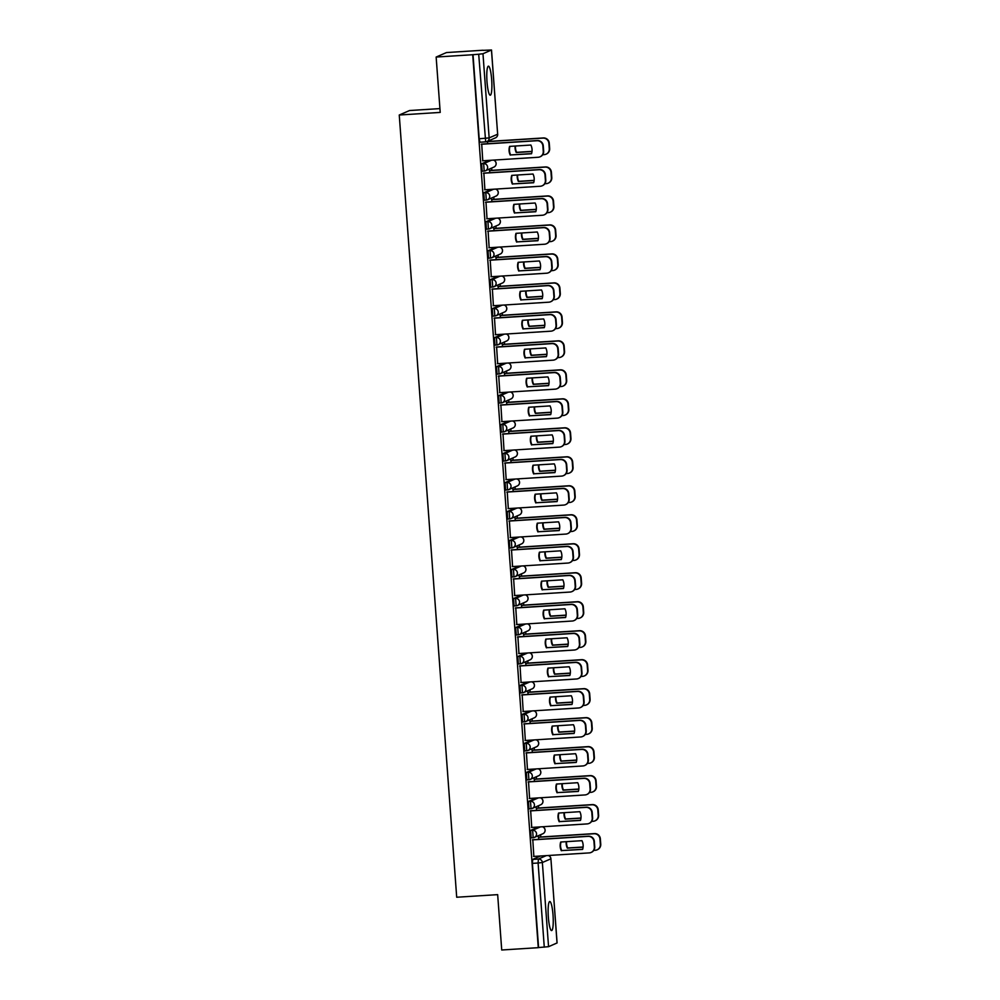 <?xml version="1.0" encoding="UTF-8"?>
<svg xmlns="http://www.w3.org/2000/svg" width="1000" height="1000" viewBox="0 0 1000 1000"><rect width="100%" height="100%" fill="white"/><g stroke="black" fill="none" stroke-linecap="round" stroke-linejoin="round"><path stroke-width="1.5" d="M553.025 915.025A14.562 2.4 86.4 0 0 549.763 901.513A14.562 2.4 86.4 0 0 548.337 917.062A14.562 2.4 86.4 0 0 551.6 930.575A14.562 2.4 86.4 0 0 553.025 915.025M491.675 79.662A14.562 2.4 86.4 0 0 488.413 66.162A14.562 2.4 86.4 0 0 487 81.7A14.562 2.4 86.4 0 0 490.262 95.213A14.562 2.4 86.4 0 0 491.675 79.662M538.425 827.013L530.6 830.413L531.112 837.862L533.088 837.725M536.3 798.025L528.475 801.438L528.975 808.875L530.962 808.737M534.175 769.038L526.337 772.45L526.85 779.887L528.837 779.762M532.038 740.05L524.212 743.462L524.725 750.9L526.7 750.775M529.913 711.075L522.087 714.475L522.6 721.925L524.575 721.787M527.788 682.087L519.963 685.5L520.462 692.938L522.45 692.8M525.662 653.1L517.825 656.513L518.337 663.95L520.325 663.812M523.525 624.113L515.7 627.525L516.213 634.963L518.188 634.837M521.4 595.138L513.575 598.538L514.075 605.975L516.062 605.85M519.275 566.15L511.438 569.55L511.95 577L513.938 576.862M517.15 537.163L509.312 540.575L509.825 548.013L511.812 547.875M515.013 508.175L507.188 511.587L507.7 519.025L509.675 518.888L509.2 511.463L517.038 508.05M512.888 479.188L505.062 482.6L505.6 490.037L507.55 489.913L507.075 482.475L514.913 479.062M510.763 450.213L502.925 453.612L503.438 461.062L505.425 460.925L504.95 453.488L512.775 450.075M508.625 421.225L500.8 424.625L501.312 432.075L503.288 431.938L502.825 424.5L510.65 421.1M506.5 392.238L498.675 395.65L499.175 403.088L501.163 402.95L500.688 395.513L508.525 392.113M504.375 363.25L496.538 366.662L497.05 374.1L499.038 373.975L498.562 366.538L506.388 363.125M502.25 334.263L494.412 337.675L494.963 345.112L496.912 344.988L496.438 337.55L504.263 334.137M500.112 305.287L492.287 308.688L492.8 316.137L494.775 316M497.987 276.3L490.163 279.713L490.662 287.15L492.65 287.013M495.863 247.312L488.025 250.725L488.537 258.163L490.525 258.025M493.725 218.325L485.9 221.737L486.413 229.175L488.387 229.05M491.6 189.35L483.775 192.75L484.275 200.188L486.262 200.062M489.475 160.362L481.637 163.762L482.15 171.213L484.137 171.075M540.775 836.988L540.612 834.712M538.65 808.012L538.475 805.738M536.512 779.025L536.35 776.75M534.388 750.037L534.225 747.763M532.263 721.05L532.087 718.775M530.138 692.062L529.963 689.8M528 663.088L527.837 660.812M525.875 634.1L525.712 631.825M523.75 605.112L523.575 602.837M521.613 576.125L521.45 573.85M519.487 547.15L519.325 544.875M517.362 518.162L517.2 515.887M515.237 489.175L515.062 486.9M513.1 460.188L512.938 457.912M510.975 431.2L510.812 428.925M508.85 402.225L508.675 399.95M506.712 373.237L506.55 370.962M504.588 344.25L504.425 341.975M502.463 315.262L502.3 312.987M500.337 286.275L500.163 284.012M498.2 257.3L498.038 255.025M496.075 228.312L495.913 226.038M493.95 199.325L493.775 197.05M491.825 170.338L491.65 168.062M489.688 141.363L489.625 140.4M483.013 50.35L491.512 50L482.975 53.738L489.15 137.9L497.65 134.213L491.463 50.038M439.938 108.6L409.55 110.538L399.25 115.013L440.213 112.413L436.15 57.05L472.713 54.725L538.275 947.675L501.725 950L497.663 894.638L456.7 897.237L399.25 115.013M436.15 57.05L446.45 52.562L483 50.237M557.038 943L550.913 858.787L557.087 942.95L548.55 946.688L538.575 947.55L532.4 863.375L532.725 859.4L540.562 856M473.013 54.588L479.188 138.763L480.025 142.225L485.688 141.862L478.7 54.225L472.713 54.725M478.7 54.225L482.975 53.738M481.712 144.1L482.762 160.787M489.85 170.463L489.55 172.712M483.85 173.075L484.9 189.775M491.975 199.45L491.675 201.7M485.975 202.062L487.025 218.75M494.1 228.438L493.8 230.688M488.1 231.05L489.15 247.738M496.238 257.425L495.938 259.675M490.225 260.038L491.275 276.725M498.363 286.4L498.062 288.65M492.362 289.012L493.413 305.712M500.487 315.387L500.188 317.638M494.487 318L495.538 334.7M502.612 344.375L502.312 346.625M496.613 346.987L497.663 363.675M504.75 373.363L504.45 375.613M498.75 375.975L499.8 392.663M506.875 402.35L506.575 404.6M500.875 404.963L501.925 421.65M509 431.325L508.7 433.575M503 433.938L504.05 450.637M511.125 460.312L510.838 462.562M505.125 462.925L506.175 479.613M513.263 489.3L512.962 491.55M507.262 491.912L508.312 508.6M515.388 518.288L515.087 520.538M509.387 520.9L510.438 537.587M517.513 547.275L517.212 549.525M511.512 549.888L512.562 566.575M519.65 576.25L519.35 578.5M513.638 578.862L514.7 595.562M521.775 605.237L521.475 607.487M515.775 607.85L516.825 624.538M523.9 634.225L523.6 636.475M517.9 636.838L518.95 653.525M526.025 663.213L525.737 665.462M520.025 665.825L521.075 682.513M528.162 692.188L527.863 694.438M522.163 694.8L523.212 711.5M530.288 721.175L529.987 723.425M524.288 723.787L525.337 740.487M532.413 750.163L532.112 752.412M526.413 752.775L527.463 769.463M534.55 779.15L534.25 781.4M528.538 781.762L529.6 798.45M536.675 808.138L536.375 810.387M530.675 810.75L531.725 827.438M538.8 837.113L538.5 839.362M532.8 839.725L533.85 856.425M487.713 141.488L487.413 143.737M510.25 155.125A11.662 11.487 66.5 0 1 509.613 146.387L530.887 145.037A11.662 11.487 66.5 0 1 531.525 153.763L510.637 154.95A11.662 11.487 66.5 0 1 509.95 146.363M510.637 154.95L531.575 153.625M481.425 144.113L537.337 140.562A5.6 5.513 66.5 0 1 543.263 145.787L543.663 151.175A5.6 5.513 66.5 0 1 540.388 156.662L539.987 156.825A5.6 5.513 -113.5 0 0 543.263 151.337L542.875 145.95A5.6 5.513 -113.5 0 0 536.95 140.725L537.337 140.562M482.475 160.8L538.162 157.262A5.6 5.513 -113.5 0 0 539.987 156.825M481.262 144.262L536.95 140.725M515.125 146.037A11.662 11.487 -113.5 0 0 516.25 152.513L532.013 151.512M542.7 154.75L544.163 154.65A5.6 5.513 -113.5 0 0 549.275 148.725L548.875 143.338A5.6 5.513 -113.5 0 0 542.95 138.112L487.262 141.65M515.5 146.012A11.662 11.487 -113.5 0 0 516.638 152.338L532.025 151.363M487.425 141.5L543.35 137.95A5.6 5.513 66.5 0 1 549.263 143.175L549.663 148.562A5.6 5.513 66.5 0 1 546.388 154.05L545.988 154.213M512.375 184.1A11.662 11.487 66.5 0 1 511.737 175.375L533.013 174.025A11.662 11.487 66.5 0 1 533.65 182.75L512.775 183.938A11.662 11.487 66.5 0 1 512.087 175.35M512.775 183.938L533.7 182.6M483.55 173.1L539.475 169.55A5.6 5.513 66.5 0 1 545.388 174.775L545.788 180.162A5.6 5.513 66.5 0 1 542.513 185.637L542.125 185.812A5.6 5.513 -113.5 0 0 545.4 180.325L545 174.938A5.6 5.513 -113.5 0 0 539.075 169.713L539.475 169.55M484.613 189.788L540.3 186.25A5.6 5.513 -113.5 0 0 542.125 185.812M483.387 173.25L539.075 169.713M514.513 213.088A11.662 11.487 66.5 0 1 513.862 204.363L535.138 203A11.662 11.487 66.5 0 1 535.788 211.737L514.9 212.925A11.662 11.487 66.5 0 1 514.212 204.338M514.9 212.925L535.825 211.588M485.688 202.087L541.6 198.525A5.6 5.513 66.5 0 1 547.525 203.75L547.913 209.137A5.6 5.513 66.5 0 1 544.637 214.625L544.25 214.8A5.6 5.513 -113.5 0 0 547.525 209.312L547.125 203.925A5.6 5.513 -113.5 0 0 541.213 198.7L541.6 198.525M486.737 218.775L542.425 215.238A5.6 5.513 -113.5 0 0 544.25 214.8M485.525 202.237L541.213 198.7M517.263 175.025A11.662 11.487 -113.5 0 0 518.387 181.488L534.138 180.487M544.825 183.738L546.3 183.637A5.6 5.513 -113.5 0 0 551.4 177.712L551 172.325A5.6 5.513 -113.5 0 0 545.087 167.1L489.4 170.637M517.638 175A11.662 11.487 -113.5 0 0 518.775 181.325L534.15 180.35M489.562 170.487L545.475 166.938A5.6 5.513 66.5 0 1 551.388 172.162L551.788 177.55A5.6 5.513 66.5 0 1 548.513 183.025L548.125 183.2M519.388 204A11.662 11.487 -113.5 0 0 520.513 210.475L536.263 209.475M546.95 212.712L548.425 212.625A5.6 5.513 -113.5 0 0 553.525 206.7L553.138 201.312A5.6 5.513 -113.5 0 0 547.212 196.088L491.525 199.625M519.763 203.988A11.662 11.487 -113.5 0 0 520.9 210.312L536.287 209.325M491.688 199.475L547.6 195.912A5.6 5.513 66.5 0 1 553.525 201.137L553.913 206.525A5.6 5.513 66.5 0 1 550.638 212.013L550.25 212.188M516.638 242.075A11.662 11.487 66.5 0 1 516 233.337L537.275 231.988A11.662 11.487 66.5 0 1 537.913 240.725L517.025 241.9A11.662 11.487 66.5 0 1 516.337 233.325M517.025 241.9L537.962 240.575M487.812 231.062L543.725 227.512A5.6 5.513 66.5 0 1 549.65 232.738L550.05 238.125A5.6 5.513 66.5 0 1 546.763 243.612L546.375 243.775A5.6 5.513 -113.5 0 0 549.65 238.3L549.263 232.913A5.6 5.513 -113.5 0 0 543.337 227.688L543.725 227.512M488.862 247.763L544.55 244.225A5.6 5.513 -113.5 0 0 546.375 243.775M487.65 231.225L543.337 227.688M518.763 271.062A11.662 11.487 66.5 0 1 518.125 262.325L539.4 260.975A11.662 11.487 66.5 0 1 540.037 269.713L519.15 270.887A11.662 11.487 66.5 0 1 518.462 262.3M519.15 270.887L540.087 269.562M489.938 260.05L545.862 256.5A5.6 5.513 66.5 0 1 551.775 261.725L552.175 267.113A5.6 5.513 66.5 0 1 548.9 272.6L548.5 272.762A5.6 5.513 -113.5 0 0 551.788 267.288L551.388 261.887A5.6 5.513 -113.5 0 0 545.462 256.675L545.862 256.5M490.988 276.737L546.675 273.2A5.6 5.513 -113.5 0 0 548.5 272.762M489.775 260.212L545.462 256.675M520.887 300.05A11.662 11.487 66.5 0 1 520.25 291.312L541.525 289.962A11.662 11.487 66.5 0 1 542.175 298.688L521.287 299.875A11.662 11.487 66.5 0 1 520.6 291.288M521.287 299.875L542.212 298.55M492.075 289.037L547.987 285.487A5.6 5.513 66.5 0 1 553.9 290.712L554.3 296.1A5.6 5.513 66.5 0 1 551.025 301.575L550.638 301.75A5.6 5.513 -113.5 0 0 553.913 296.262L553.513 290.875A5.6 5.513 -113.5 0 0 547.6 285.65L547.987 285.487M493.125 305.725L548.812 302.188A5.6 5.513 -113.5 0 0 550.638 301.75M491.912 289.188L547.6 285.65M521.512 232.987A11.662 11.487 -113.5 0 0 522.638 239.462L538.4 238.463M549.075 241.7L550.55 241.612A5.6 5.513 -113.5 0 0 555.65 235.688L555.262 230.3A5.6 5.513 -113.5 0 0 549.338 225.075L493.65 228.612M521.888 232.963A11.662 11.487 -113.5 0 0 523.025 239.288L538.413 238.312M493.812 228.45L549.725 224.9A5.6 5.513 66.5 0 1 555.65 230.125L556.05 235.512A5.6 5.513 66.5 0 1 552.775 241L552.375 241.163M523.65 261.975A11.662 11.487 -113.5 0 0 524.763 268.45L540.525 267.45M551.213 270.688L552.688 270.6A5.6 5.513 -113.5 0 0 557.788 264.675L557.388 259.288A5.6 5.513 -113.5 0 0 551.462 254.062L495.775 257.6M524.025 261.95A11.662 11.487 -113.5 0 0 525.163 268.275L540.538 267.3M495.938 257.438L551.862 253.888A5.6 5.513 66.5 0 1 557.775 259.113L558.175 264.5A5.6 5.513 66.5 0 1 554.9 269.988L554.513 270.15M525.775 290.963A11.662 11.487 -113.5 0 0 526.9 297.438L542.65 296.425M553.337 299.675L554.812 299.575A5.6 5.513 -113.5 0 0 559.913 293.65L559.513 288.263A5.6 5.513 -113.5 0 0 553.6 283.038L497.912 286.575M526.15 290.938A11.662 11.487 -113.5 0 0 527.288 297.262L542.663 296.288M498.075 286.425L553.987 282.875A5.6 5.513 66.5 0 1 559.913 288.1L560.3 293.488A5.6 5.513 66.5 0 1 557.025 298.962L556.638 299.137M523.025 329.025A11.662 11.487 66.5 0 1 522.375 320.3L543.663 318.95A11.662 11.487 66.5 0 1 544.3 327.675L523.413 328.862A11.662 11.487 66.5 0 1 522.725 320.275M523.413 328.862L544.35 327.525M494.2 318.025L550.112 314.475A5.6 5.513 66.5 0 1 556.038 319.688L556.425 325.087A5.6 5.513 66.5 0 1 553.15 330.562L552.762 330.737A5.6 5.513 -113.5 0 0 556.038 325.25L555.638 319.862A5.6 5.513 -113.5 0 0 549.725 314.637L550.112 314.475M495.25 334.712L550.938 331.175A5.6 5.513 -113.5 0 0 552.762 330.737M494.038 318.175L549.725 314.637M527.9 319.95A11.662 11.487 -113.5 0 0 529.025 326.413L544.775 325.412M555.462 328.663L556.938 328.562A5.6 5.513 -113.5 0 0 562.038 322.638L561.65 317.25A5.6 5.513 -113.5 0 0 555.725 312.025L500.037 315.562M528.275 319.925A11.662 11.487 -113.5 0 0 529.412 326.25L544.8 325.275M500.2 315.413L556.112 311.863A5.6 5.513 66.5 0 1 562.038 317.087L562.438 322.475A5.6 5.513 66.5 0 1 559.15 327.95L558.763 328.125M525.15 358.013A11.662 11.487 66.5 0 1 524.513 349.275L545.788 347.925A11.662 11.487 66.5 0 1 546.425 356.662L525.538 357.837A11.662 11.487 66.5 0 1 524.85 349.263M525.538 357.837L546.475 356.512M496.325 347L552.238 343.45A5.6 5.513 66.5 0 1 558.162 348.675L558.562 354.062A5.6 5.513 66.5 0 1 555.288 359.55L554.888 359.725A5.6 5.513 -113.5 0 0 558.162 354.237L557.775 348.85A5.6 5.513 -113.5 0 0 551.85 343.625L552.238 343.45M497.375 363.7L553.062 360.163A5.6 5.513 -113.5 0 0 554.888 359.725M496.163 347.163L551.85 343.625M530.025 348.925A11.662 11.487 -113.5 0 0 531.15 355.4L546.912 354.4M557.6 357.638L559.062 357.55A5.6 5.513 -113.5 0 0 564.175 351.625L563.775 346.238A5.6 5.513 -113.5 0 0 557.85 341.012L502.163 344.55M530.4 348.913A11.662 11.487 -113.5 0 0 531.538 355.238L546.925 354.25M502.325 344.4L558.25 340.838A5.6 5.513 66.5 0 1 564.163 346.062L564.562 351.45A5.6 5.513 66.5 0 1 561.287 356.938L560.887 357.113M527.275 387A11.662 11.487 66.5 0 1 526.638 378.263L547.913 376.912A11.662 11.487 66.5 0 1 548.55 385.65L527.675 386.825A11.662 11.487 66.5 0 1 526.987 378.25M527.675 386.825L548.6 385.5M498.45 375.988L554.375 372.438A5.6 5.513 66.5 0 1 560.288 377.663L560.688 383.05A5.6 5.513 66.5 0 1 557.413 388.537L557.025 388.7A5.6 5.513 -113.5 0 0 560.3 383.225L559.9 377.837A5.6 5.513 -113.5 0 0 553.975 372.612L554.375 372.438M499.513 392.688L555.2 389.15A5.6 5.513 -113.5 0 0 557.025 388.7M498.288 376.15L553.975 372.612M532.163 377.912A11.662 11.487 -113.5 0 0 533.275 384.387L549.038 383.387M559.725 386.625L561.2 386.538A5.6 5.513 -113.5 0 0 566.3 380.613L565.9 375.225A5.6 5.513 -113.5 0 0 559.987 370L504.3 373.537M532.537 377.887A11.662 11.487 -113.5 0 0 533.675 384.212L549.05 383.237M504.462 373.375L560.375 369.825A5.6 5.513 66.5 0 1 566.287 375.05L566.688 380.438A5.6 5.513 66.5 0 1 563.413 385.925L563.025 386.087M529.412 415.988A11.662 11.487 66.5 0 1 528.763 407.25L550.037 405.9A11.662 11.487 66.5 0 1 550.688 414.637L529.8 415.812A11.662 11.487 66.5 0 1 529.113 407.225M529.8 415.812L550.725 414.487M500.588 404.975L556.5 401.425A5.6 5.513 66.5 0 1 562.425 406.65L562.812 412.038A5.6 5.513 66.5 0 1 559.538 417.525L559.15 417.688A5.6 5.513 -113.5 0 0 562.425 412.2L562.025 406.812A5.6 5.513 -113.5 0 0 556.112 401.6L556.5 401.425M501.637 421.662L557.325 418.125A5.6 5.513 -113.5 0 0 559.15 417.688M500.425 405.125L556.112 401.6M534.288 406.9A11.662 11.487 -113.5 0 0 535.413 413.375L551.163 412.375M561.85 415.613L563.325 415.513A5.6 5.513 -113.5 0 0 568.425 409.6L568.025 404.2A5.6 5.513 -113.5 0 0 562.112 398.988L506.425 402.525M534.663 406.875A11.662 11.487 -113.5 0 0 535.8 413.2L551.175 412.225M506.587 402.362L562.5 398.812A5.6 5.513 66.5 0 1 568.425 404.038L568.812 409.425A5.6 5.513 66.5 0 1 565.538 414.913L565.15 415.075M531.538 444.963A11.662 11.487 66.5 0 1 530.9 436.238L552.175 434.888A11.662 11.487 66.5 0 1 552.812 443.612L531.925 444.8A11.662 11.487 66.5 0 1 531.237 436.213M531.925 444.8L552.863 443.462M502.713 433.963L558.625 430.412A5.6 5.513 66.5 0 1 564.55 435.637L564.938 441.025A5.6 5.513 66.5 0 1 561.663 446.5L561.275 446.675A5.6 5.513 -113.5 0 0 564.55 441.188L564.163 435.8A5.6 5.513 -113.5 0 0 558.237 430.575L558.625 430.412M503.762 450.65L559.45 447.113A5.6 5.513 -113.5 0 0 561.275 446.675M502.55 434.113L558.237 430.575M536.413 435.887A11.662 11.487 -113.5 0 0 537.537 442.35L553.3 441.35M563.975 444.6L565.45 444.5A5.6 5.513 -113.5 0 0 570.55 438.575L570.163 433.188A5.6 5.513 -113.5 0 0 564.237 427.962L508.55 431.5M536.788 435.863A11.662 11.487 -113.5 0 0 537.925 442.188L553.312 441.213M508.713 431.35L564.625 427.8A5.6 5.513 66.5 0 1 570.55 433.025L570.95 438.413A5.6 5.513 66.5 0 1 567.675 443.888L567.275 444.062M533.663 473.95A11.662 11.487 66.5 0 1 533.025 465.225L554.3 463.875A11.662 11.487 66.5 0 1 554.938 472.6L534.05 473.787A11.662 11.487 66.5 0 1 533.362 465.2M534.05 473.787L554.987 472.45M504.837 462.95L560.763 459.387A5.6 5.513 66.5 0 1 566.675 464.613L567.075 470A5.6 5.513 66.5 0 1 563.8 475.487L563.4 475.662A5.6 5.513 -113.5 0 0 566.688 470.175L566.287 464.787A5.6 5.513 -113.5 0 0 560.363 459.562L560.763 459.387M505.887 479.637L561.575 476.1A5.6 5.513 -113.5 0 0 563.4 475.662M504.675 463.1L560.363 459.562M538.538 464.875A11.662 11.487 -113.5 0 0 539.663 471.337L555.425 470.337M566.112 473.575L567.587 473.488A5.6 5.513 -113.5 0 0 572.688 467.562L572.288 462.175A5.6 5.513 -113.5 0 0 566.362 456.95L510.675 460.487M538.913 464.85A11.662 11.487 -113.5 0 0 540.062 471.175L555.438 470.2M510.838 460.337L566.763 456.788A5.6 5.513 66.5 0 1 572.675 462L573.075 467.4A5.6 5.513 66.5 0 1 569.8 472.875L569.412 473.05M535.788 502.938A11.662 11.487 66.5 0 1 535.15 494.2L556.425 492.85A11.662 11.487 66.5 0 1 557.075 501.587L536.188 502.762A11.662 11.487 66.5 0 1 535.5 494.188M536.188 502.762L557.112 501.438M506.975 491.925L562.888 488.375A5.6 5.513 66.5 0 1 568.8 493.6L569.2 498.988A5.6 5.513 66.5 0 1 565.925 504.475L565.538 504.65A5.6 5.513 -113.5 0 0 568.812 499.162L568.413 493.775A5.6 5.513 -113.5 0 0 562.5 488.55L562.888 488.375M508.025 508.625L563.713 505.087A5.6 5.513 -113.5 0 0 565.538 504.65M506.8 492.088L562.5 488.55M540.675 493.85A11.662 11.487 -113.5 0 0 541.8 500.325L557.55 499.325M568.237 502.562L569.712 502.475A5.6 5.513 -113.5 0 0 574.812 496.55L574.412 491.163A5.6 5.513 -113.5 0 0 568.5 485.938L512.812 489.475M541.05 493.825A11.662 11.487 -113.5 0 0 542.188 500.15L557.562 499.175M512.975 489.312L568.888 485.763A5.6 5.513 66.5 0 1 574.812 490.988L575.2 496.375A5.6 5.513 66.5 0 1 571.925 501.863L571.538 502.038M537.925 531.925A11.662 11.487 66.5 0 1 537.275 523.188L558.562 521.838A11.662 11.487 66.5 0 1 559.2 530.575L538.312 531.75A11.662 11.487 66.5 0 1 537.625 523.162M538.312 531.75L559.25 530.425M509.1 520.913L565.013 517.362A5.6 5.513 66.5 0 1 570.938 522.587L571.325 527.975A5.6 5.513 66.5 0 1 568.05 533.462L567.663 533.625A5.6 5.513 -113.5 0 0 570.938 528.15L570.538 522.762A5.6 5.513 -113.5 0 0 564.625 517.537L565.013 517.362M510.15 537.612L565.837 534.075A5.6 5.513 -113.5 0 0 567.663 533.625M508.938 521.075L564.625 517.537M542.8 522.837A11.662 11.487 -113.5 0 0 543.925 529.312L559.675 528.312M570.363 531.55L571.838 531.462A5.6 5.513 -113.5 0 0 576.938 525.538L576.55 520.15A5.6 5.513 -113.5 0 0 570.625 514.925L514.938 518.462M543.175 522.812A11.662 11.487 -113.5 0 0 544.312 529.138L559.7 528.162M515.1 518.3L571.013 514.75A5.6 5.513 66.5 0 1 576.938 519.975L577.325 525.363A5.6 5.513 66.5 0 1 574.05 530.85L573.663 531.013M540.05 560.913A11.662 11.487 66.5 0 1 539.412 552.175L560.688 550.825A11.662 11.487 66.5 0 1 561.325 559.55L540.438 560.737A11.662 11.487 66.5 0 1 539.75 552.15M540.438 560.737L561.375 559.412M511.225 549.9L567.137 546.35A5.6 5.513 66.5 0 1 573.062 551.575L573.462 556.962A5.6 5.513 66.5 0 1 570.175 562.45L569.788 562.612A5.6 5.513 -113.5 0 0 573.062 557.125L572.675 551.737A5.6 5.513 -113.5 0 0 566.75 546.512L567.137 546.35M512.275 566.587L567.962 563.05A5.6 5.513 -113.5 0 0 569.788 562.612M511.062 550.05L566.75 546.512M544.925 551.825A11.662 11.487 -113.5 0 0 546.05 558.3L561.812 557.3M572.5 560.538L573.962 560.438A5.6 5.513 -113.5 0 0 579.075 554.513L578.675 549.125A5.6 5.513 -113.5 0 0 572.75 543.9L517.062 547.438M545.3 551.8A11.662 11.487 -113.5 0 0 546.438 558.125L561.825 557.15M517.225 547.288L573.138 543.737A5.6 5.513 66.5 0 1 579.062 548.962L579.462 554.35A5.6 5.513 66.5 0 1 576.188 559.837L575.788 560M542.175 589.888A11.662 11.487 66.5 0 1 541.538 581.163L562.812 579.812A11.662 11.487 66.5 0 1 563.45 588.538L542.575 589.725A11.662 11.487 66.5 0 1 541.888 581.138M542.575 589.725L563.5 588.387M513.35 578.888L569.275 575.337A5.6 5.513 66.5 0 1 575.188 580.562L575.588 585.95A5.6 5.513 66.5 0 1 572.312 591.425L571.925 591.6A5.6 5.513 -113.5 0 0 575.2 586.112L574.8 580.725A5.6 5.513 -113.5 0 0 568.875 575.5L569.275 575.337M514.4 595.575L570.1 592.038A5.6 5.513 -113.5 0 0 571.925 591.6M513.188 579.038L568.875 575.5M547.062 580.812A11.662 11.487 -113.5 0 0 548.175 587.275L563.938 586.275M574.625 589.525L576.1 589.425A5.6 5.513 -113.5 0 0 581.2 583.5L580.8 578.112A5.6 5.513 -113.5 0 0 574.888 572.888L519.188 576.425M547.438 580.788A11.662 11.487 -113.5 0 0 548.575 587.112L563.95 586.138M519.362 576.275L575.275 572.725A5.6 5.513 66.5 0 1 581.188 577.95L581.587 583.337A5.6 5.513 66.5 0 1 578.312 588.812L577.925 588.987M544.312 618.875A11.662 11.487 66.5 0 1 543.663 610.15L564.938 608.787A11.662 11.487 66.5 0 1 565.588 617.525L544.7 618.713A11.662 11.487 66.5 0 1 544.012 610.125M544.7 618.713L565.625 617.375M515.487 607.875L571.4 604.312A5.6 5.513 66.5 0 1 577.325 609.538L577.712 614.925A5.6 5.513 66.5 0 1 574.438 620.413L574.05 620.588A5.6 5.513 -113.5 0 0 577.325 615.1L576.925 609.712A5.6 5.513 -113.5 0 0 571.013 604.487L571.4 604.312M516.538 624.562L572.225 621.025A5.6 5.513 -113.5 0 0 574.05 620.588M515.325 608.025L571.013 604.487M549.188 609.788A11.662 11.487 -113.5 0 0 550.312 616.263L566.062 615.262M576.75 618.5L578.225 618.413A5.6 5.513 -113.5 0 0 583.325 612.487L582.925 607.1A5.6 5.513 -113.5 0 0 577.013 601.875L521.325 605.413M549.562 609.775A11.662 11.487 -113.5 0 0 550.7 616.1L566.075 615.112M521.487 605.262L577.4 601.7A5.6 5.513 66.5 0 1 583.325 606.925L583.713 612.312A5.6 5.513 66.5 0 1 580.438 617.8L580.05 617.975M546.438 647.862A11.662 11.487 66.5 0 1 545.8 639.125L567.075 637.775A11.662 11.487 66.5 0 1 567.712 646.513L546.825 647.688A11.662 11.487 66.5 0 1 546.138 639.113M546.825 647.688L567.762 646.363M517.612 636.85L573.525 633.3A5.6 5.513 66.5 0 1 579.45 638.525L579.837 643.913A5.6 5.513 66.5 0 1 576.562 649.4L576.175 649.562A5.6 5.513 -113.5 0 0 579.45 644.087L579.062 638.7A5.6 5.513 -113.5 0 0 573.138 633.475L573.525 633.3M518.663 653.55L574.35 650.013A5.6 5.513 -113.5 0 0 576.175 649.562M517.45 637.013L573.138 633.475M551.312 638.775A11.662 11.487 -113.5 0 0 552.438 645.25L568.188 644.25M578.875 647.487L580.35 647.4A5.6 5.513 -113.5 0 0 585.45 641.475L585.062 636.087A5.6 5.513 -113.5 0 0 579.138 630.862L523.45 634.4M551.688 638.75A11.662 11.487 -113.5 0 0 552.825 645.075L568.212 644.1M523.612 634.237L579.525 630.688A5.6 5.513 66.5 0 1 585.45 635.913L585.85 641.3A5.6 5.513 66.5 0 1 582.562 646.787L582.175 646.95M548.562 676.85A11.662 11.487 66.5 0 1 547.925 668.112L569.2 666.762A11.662 11.487 66.5 0 1 569.837 675.5L548.95 676.675A11.662 11.487 66.5 0 1 548.263 668.088M548.95 676.675L569.888 675.35M519.738 665.837L575.65 662.288A5.6 5.513 66.5 0 1 581.575 667.513L581.975 672.9A5.6 5.513 66.5 0 1 578.7 678.388L578.3 678.55A5.6 5.513 -113.5 0 0 581.587 673.075L581.188 667.675A5.6 5.513 -113.5 0 0 575.262 662.463L575.65 662.288M520.788 682.525L576.475 678.988A5.6 5.513 -113.5 0 0 578.3 678.55M519.575 666L575.262 662.463M553.438 667.763A11.662 11.487 -113.5 0 0 554.562 674.237L570.325 673.238M581.013 676.475L582.487 676.388A5.6 5.513 -113.5 0 0 587.587 670.462L587.188 665.075A5.6 5.513 -113.5 0 0 581.263 659.85L525.575 663.388M553.812 667.738A11.662 11.487 -113.5 0 0 554.95 674.062L570.337 673.088M525.737 663.225L581.663 659.675A5.6 5.513 66.5 0 1 587.575 664.9L587.975 670.288A5.6 5.513 66.5 0 1 584.7 675.775L584.312 675.938M550.688 705.837A11.662 11.487 66.5 0 1 550.05 697.1L571.325 695.75A11.662 11.487 66.5 0 1 571.975 704.475L551.087 705.662A11.662 11.487 66.5 0 1 550.4 697.075M551.087 705.662L572.013 704.338M521.862 694.825L577.788 691.275A5.6 5.513 66.5 0 1 583.7 696.5L584.1 701.888A5.6 5.513 66.5 0 1 580.825 707.362L580.438 707.537A5.6 5.513 -113.5 0 0 583.713 702.05L583.312 696.663A5.6 5.513 -113.5 0 0 577.4 691.438L577.788 691.275M522.925 711.513L578.612 707.975A5.6 5.513 -113.5 0 0 580.438 707.537M521.7 694.975L577.4 691.438M555.575 696.75A11.662 11.487 -113.5 0 0 556.7 703.225L572.45 702.212M583.138 705.462L584.612 705.362A5.6 5.513 -113.5 0 0 589.712 699.438L589.312 694.05A5.6 5.513 -113.5 0 0 583.4 688.825L527.712 692.362M555.95 696.725A11.662 11.487 -113.5 0 0 557.087 703.05L572.463 702.075M527.875 692.212L583.787 688.662A5.6 5.513 66.5 0 1 589.7 693.888L590.1 699.275A5.6 5.513 66.5 0 1 586.825 704.75L586.438 704.925M552.825 734.812A11.662 11.487 66.5 0 1 552.175 726.087L573.462 724.737A11.662 11.487 66.5 0 1 574.1 733.462L553.212 734.65A11.662 11.487 66.5 0 1 552.525 726.062M553.212 734.65L574.15 733.312M524 723.812L579.913 720.263A5.6 5.513 66.5 0 1 585.837 725.475L586.225 730.875A5.6 5.513 66.5 0 1 582.95 736.35L582.562 736.525A5.6 5.513 -113.5 0 0 585.837 731.038L585.438 725.65A5.6 5.513 -113.5 0 0 579.525 720.425L579.913 720.263M525.05 740.5L580.737 736.963A5.6 5.513 -113.5 0 0 582.562 736.525M523.837 723.962L579.525 720.425M557.7 725.738A11.662 11.487 -113.5 0 0 558.825 732.2L574.575 731.2M585.262 734.45L586.737 734.35A5.6 5.513 -113.5 0 0 591.838 728.425L591.45 723.037A5.6 5.513 -113.5 0 0 585.525 717.812L529.837 721.35M558.075 725.713A11.662 11.487 -113.5 0 0 559.212 732.038L574.6 731.062M530 721.2L585.913 717.65A5.6 5.513 66.5 0 1 591.838 722.875L592.225 728.263A5.6 5.513 66.5 0 1 588.95 733.737L588.562 733.913M554.95 763.8A11.662 11.487 66.5 0 1 554.312 755.062L575.588 753.713A11.662 11.487 66.5 0 1 576.225 762.45L555.337 763.625A11.662 11.487 66.5 0 1 554.65 755.05M555.337 763.625L576.275 762.3M526.125 752.788L582.038 749.237A5.6 5.513 66.5 0 1 587.962 754.463L588.362 759.85A5.6 5.513 66.5 0 1 585.075 765.337L584.688 765.512A5.6 5.513 -113.5 0 0 587.962 760.025L587.575 754.638A5.6 5.513 -113.5 0 0 581.65 749.412L582.038 749.237M527.175 769.488L582.863 765.95A5.6 5.513 -113.5 0 0 584.688 765.512M525.962 752.95L581.65 749.412M559.825 754.712A11.662 11.487 -113.5 0 0 560.95 761.188L576.712 760.188M587.4 763.425L588.862 763.337A5.6 5.513 -113.5 0 0 593.975 757.412L593.575 752.025A5.6 5.513 -113.5 0 0 587.65 746.8L531.962 750.337M560.2 754.7A11.662 11.487 -113.5 0 0 561.337 761.025L576.725 760.037M532.125 750.188L588.038 746.625A5.6 5.513 66.5 0 1 593.962 751.85L594.362 757.237A5.6 5.513 66.5 0 1 591.087 762.725L590.688 762.9M557.075 792.788A11.662 11.487 66.5 0 1 556.438 784.05L577.712 782.7A11.662 11.487 66.5 0 1 578.35 791.438L557.463 792.613A11.662 11.487 66.5 0 1 556.775 784.038M557.463 792.613L578.4 791.287M528.25 781.775L584.175 778.225A5.6 5.513 66.5 0 1 590.087 783.45L590.487 788.838A5.6 5.513 66.5 0 1 587.212 794.325L586.825 794.488A5.6 5.513 -113.5 0 0 590.1 789.013L589.7 783.625A5.6 5.513 -113.5 0 0 583.775 778.4L584.175 778.225M529.3 798.475L585 794.938A5.6 5.513 -113.5 0 0 586.825 794.488M528.088 781.938L583.775 778.4M561.962 783.7A11.662 11.487 -113.5 0 0 563.075 790.175L578.837 789.175M589.525 792.412L591 792.325A5.6 5.513 -113.5 0 0 596.1 786.4L595.7 781.012A5.6 5.513 -113.5 0 0 589.788 775.788L534.087 779.325M562.337 783.675A11.662 11.487 -113.5 0 0 563.475 790L578.85 789.025M534.25 779.163L590.175 775.612A5.6 5.513 66.5 0 1 596.087 780.837L596.487 786.225A5.6 5.513 66.5 0 1 593.212 791.712L592.825 791.875M559.212 821.775A11.662 11.487 66.5 0 1 558.562 813.037L579.837 811.688A11.662 11.487 66.5 0 1 580.487 820.425L559.6 821.6A11.662 11.487 66.5 0 1 558.913 813.012M559.6 821.6L580.525 820.275M530.388 810.763L586.3 807.212A5.6 5.513 66.5 0 1 592.212 812.438L592.612 817.825A5.6 5.513 66.5 0 1 589.338 823.312L588.95 823.475A5.6 5.513 -113.5 0 0 592.225 817.987L591.825 812.6A5.6 5.513 -113.5 0 0 585.913 807.375L586.3 807.212M531.438 827.45L587.125 823.913A5.6 5.513 -113.5 0 0 588.95 823.475M530.225 810.913L585.913 807.375M564.087 812.688A11.662 11.487 -113.5 0 0 565.212 819.163L580.962 818.162M591.65 821.4L593.125 821.3A5.6 5.513 -113.5 0 0 598.225 815.387L597.825 809.987A5.6 5.513 -113.5 0 0 591.912 804.775L536.225 808.312M564.462 812.663A11.662 11.487 -113.5 0 0 565.6 818.988L580.975 818.012M536.388 808.15L592.3 804.6A5.6 5.513 66.5 0 1 598.225 809.825L598.612 815.212A5.6 5.513 66.5 0 1 595.337 820.7L594.95 820.863M561.337 850.75A11.662 11.487 66.5 0 1 560.7 842.025L581.975 840.675A11.662 11.487 66.5 0 1 582.612 849.4L561.725 850.588A11.662 11.487 66.5 0 1 561.038 842M561.725 850.588L582.663 849.25M532.513 839.75L588.425 836.2A5.6 5.513 66.5 0 1 594.35 841.425L594.738 846.812A5.6 5.513 66.5 0 1 591.462 852.288L591.075 852.463A5.6 5.513 -113.5 0 0 594.35 846.975L593.962 841.587A5.6 5.513 -113.5 0 0 588.038 836.363L588.425 836.2M533.562 856.438L589.25 852.9A5.6 5.513 -113.5 0 0 591.075 852.463M532.35 839.9L588.038 836.363M566.213 841.675A11.662 11.487 -113.5 0 0 567.337 848.138L583.088 847.138M593.775 850.387L595.25 850.288A5.6 5.513 -113.5 0 0 600.35 844.362L599.963 838.975A5.6 5.513 -113.5 0 0 594.038 833.75L538.35 837.288M566.587 841.65A11.662 11.487 -113.5 0 0 567.725 847.975L583.112 847M538.513 837.138L594.425 833.587A5.6 5.513 66.5 0 1 600.35 838.812L600.75 844.2A5.6 5.513 66.5 0 1 597.463 849.675L597.075 849.85M542.438 826.75A3.738 3.675 -113.5 0 1 542.875 833.737L534.388 837.425A3.738 3.675 -113.5 0 1 533.162 837.725L532.625 830.288L540.45 826.888M530.6 830.413L532.625 830.288A3.738 3.675 66.5 0 1 536.562 833.775A3.738 3.675 -113.5 0 1 534.388 837.425A3.738 3.738 0 0 1 533.125 837.725L531.112 837.862M540.312 797.775A3.738 3.675 -113.5 0 1 540.75 804.75L532.25 808.438A3.738 3.675 -113.5 0 1 531.038 808.737L530.487 801.3L538.325 797.9M528.475 801.438L530.487 801.3A3.738 3.675 66.5 0 1 534.438 804.788A3.738 3.675 -113.5 0 1 532.25 808.438A3.738 3.738 0 0 1 531 808.75L528.975 808.875M538.188 768.787A3.738 3.675 -113.5 0 1 538.612 775.763L530.125 779.463A3.738 3.675 -113.5 0 1 528.913 779.75L528.362 772.325L536.188 768.913M526.337 772.45L528.362 772.325A3.738 3.675 66.5 0 1 532.312 775.8A3.738 3.675 -113.5 0 1 530.125 779.463A3.738 3.738 0 0 1 528.875 779.762L526.85 779.887M524.725 750.9L526.737 750.775L526.237 743.337L534.062 739.925M524.212 743.462L526.237 743.337A3.738 3.675 66.5 0 1 530.175 746.812A3.738 3.675 -113.5 0 1 526.775 750.763A3.738 3.738 0 0 0 528 750.475L536.487 746.775A3.738 3.675 -113.5 0 0 536.062 739.8M522.6 721.925L524.612 721.787L524.1 714.35L531.938 710.938M522.087 714.475L524.1 714.35A3.738 3.675 66.5 0 1 528.05 717.837A3.738 3.675 -113.5 0 1 524.65 721.787A3.738 3.738 0 0 0 525.862 721.488L534.362 717.788A3.738 3.675 -113.5 0 0 533.925 710.812M520.462 692.938L522.487 692.812L521.975 685.362L529.812 681.963M519.963 685.5L521.975 685.362A3.738 3.675 66.5 0 1 525.925 688.85A3.738 3.675 -113.5 0 1 522.525 692.8A3.738 3.738 0 0 0 523.737 692.5L532.238 688.812A3.738 3.675 -113.5 0 0 531.8 681.838M518.337 663.95L520.363 663.825L519.85 656.375L527.675 652.975M517.825 656.513L519.85 656.375A3.738 3.675 66.5 0 1 523.8 659.862A3.738 3.675 -113.5 0 1 520.4 663.812A3.738 3.738 0 0 0 521.613 663.525L530.1 659.825A3.738 3.675 -113.5 0 0 529.675 652.85M516.213 634.963L518.225 634.837L517.725 627.4L525.55 623.987M515.7 627.525L517.725 627.4A3.738 3.675 66.5 0 1 521.663 630.875A3.738 3.675 -113.5 0 1 518.263 634.825A3.738 3.738 0 0 0 519.487 634.538L527.975 630.837A3.738 3.675 -113.5 0 0 527.537 623.862M525.413 594.875A3.738 3.675 -113.5 0 1 525.85 601.85L517.35 605.55A3.738 3.675 -113.5 0 1 516.138 605.837L515.588 598.413L523.425 595M513.575 598.538L515.588 598.413A3.738 3.675 66.5 0 1 519.538 601.9A3.738 3.675 -113.5 0 1 517.35 605.55A3.738 3.738 0 0 1 516.1 605.85L514.075 605.975M511.95 577L513.975 576.862L513.462 569.425L521.287 566.013M511.438 569.55L513.462 569.425A3.738 3.675 66.5 0 1 517.413 572.913A3.738 3.675 -113.5 0 1 514.012 576.862A3.738 3.738 0 0 0 515.225 576.562L523.713 572.875A3.738 3.675 -113.5 0 0 523.288 565.887M509.825 548.013L511.85 547.888L511.337 540.438L519.163 537.038M509.312 540.575L511.337 540.438A3.738 3.675 66.5 0 1 515.275 543.925A3.738 3.675 -113.5 0 1 511.875 547.875A3.738 3.738 0 0 0 513.1 547.575L521.587 543.888A3.738 3.675 -113.5 0 0 521.163 536.912M507.188 511.587L509.2 511.463A3.738 3.675 66.5 0 1 513.15 514.938A3.738 3.675 -113.5 0 1 509.75 518.888L509.712 518.9A3.738 3.738 0 0 0 510.962 518.6L519.462 514.9A3.738 3.675 -113.5 0 0 519.025 507.925M505.062 482.6L507.075 482.475A3.738 3.675 66.5 0 1 511.025 485.95A3.738 3.675 -113.5 0 1 507.625 489.9L507.587 489.913A3.738 3.738 0 0 0 508.837 489.613L517.337 485.913A3.738 3.675 -113.5 0 0 516.9 478.938M502.925 453.612L504.95 453.488A3.738 3.675 66.5 0 1 508.9 456.975A3.738 3.675 -113.5 0 1 505.5 460.925L505.462 460.925A3.738 3.738 0 0 0 506.712 460.625L515.2 456.925A3.738 3.675 -113.5 0 0 514.775 449.95M500.8 424.625L502.825 424.5A3.738 3.675 66.5 0 1 506.763 427.987A3.738 3.675 -113.5 0 1 503.363 431.938L503.325 431.938A3.738 3.738 0 0 0 504.588 431.637L513.075 427.95A3.738 3.675 -113.5 0 0 512.638 420.962M498.675 395.65L500.688 395.513A3.738 3.675 66.5 0 1 504.637 399A3.738 3.675 -113.5 0 1 501.238 402.95L501.2 402.962A3.738 3.738 0 0 0 502.45 402.65L510.95 398.963A3.738 3.675 -113.5 0 0 510.513 391.987M496.538 366.662L498.562 366.538A3.738 3.675 66.5 0 1 502.512 370.012A3.738 3.675 -113.5 0 1 499.113 373.963L499.075 373.975A3.738 3.738 0 0 0 500.325 373.675L508.812 369.975A3.738 3.675 -113.5 0 0 508.387 363M494.412 337.675L496.438 337.55A3.738 3.675 66.5 0 1 500.387 341.025A3.738 3.675 -113.5 0 1 496.975 344.975L496.95 344.988A3.738 3.738 0 0 0 498.2 344.688L506.688 340.988A3.738 3.675 -113.5 0 0 506.262 334.012M504.125 305.025A3.738 3.675 -113.5 0 1 504.562 312L496.062 315.7A3.738 3.675 -113.5 0 1 494.85 316L494.3 308.562L502.137 305.15M492.287 308.688L494.3 308.562A3.738 3.675 66.5 0 1 498.25 312.05A3.738 3.675 -113.5 0 1 496.062 315.7A3.738 3.738 0 0 1 494.812 316L492.8 316.137M502 276.05A3.738 3.675 -113.5 0 1 502.438 283.025L493.938 286.712A3.738 3.675 -113.5 0 1 492.725 287.013L492.175 279.575L500.012 276.175M490.163 279.713L492.175 279.575A3.738 3.675 66.5 0 1 496.125 283.062A3.738 3.675 -113.5 0 1 493.938 286.712A3.738 3.738 0 0 1 492.688 287.025L490.662 287.15M499.875 247.062A3.738 3.675 -113.5 0 1 500.3 254.037L491.812 257.738A3.738 3.675 -113.5 0 1 490.6 258.025L490.05 250.588L497.875 247.188M488.025 250.725L490.05 250.588A3.738 3.675 66.5 0 1 494 254.075A3.738 3.675 -113.5 0 1 491.812 257.738A3.738 3.738 0 0 1 490.562 258.038L488.537 258.163M486.413 229.175L488.425 229.05L487.925 221.612L495.75 218.2M485.9 221.737L487.925 221.612A3.738 3.675 66.5 0 1 491.863 225.087A3.738 3.675 -113.5 0 1 488.462 229.037A3.738 3.738 0 0 0 489.688 228.75L498.175 225.05A3.738 3.675 -113.5 0 0 497.738 218.075M484.275 200.188L486.3 200.062L485.788 192.625L493.625 189.213M483.775 192.75L485.788 192.625A3.738 3.675 66.5 0 1 489.738 196.112A3.738 3.675 -113.5 0 1 486.337 200.05A3.738 3.738 0 0 0 487.55 199.762L496.05 196.062A3.738 3.675 -113.5 0 0 495.613 189.088M482.15 171.213L484.175 171.075L483.663 163.637L491.5 160.225M481.637 163.762L483.663 163.637A3.738 3.675 66.5 0 1 487.612 167.125A3.738 3.675 -113.5 0 1 484.212 171.075A3.738 3.738 0 0 0 485.425 170.775L493.913 167.087A3.738 3.675 -113.5 0 0 493.488 160.1M532.725 859.4L538.425 859.038L546.25 855.638M548.25 855.512A3.738 3.675 -113.5 0 1 550.862 858.825L542.362 862.525L548.55 946.688M485.75 141.85L485.712 141.862A3.738 3.738 0 0 0 486.975 141.562A3.738 3.675 66.5 0 1 485.75 141.85M479.188 138.763L489.15 137.9A3.738 3.675 66.5 0 1 486.975 141.562L495.462 137.863A3.738 3.738 0 0 0 497.7 134.162L497.638 134.137M532.4 863.375L538.1 863.012L538.425 859.038A3.738 3.675 -113.5 0 1 542.362 862.525L538.1 863.012L544.275 947.188M548.312 855.5A3.738 3.738 0 0 1 550.913 858.787L550.85 858.75M491.512 50L497.65 134.213A3.738 3.675 66.5 0 1 495.462 137.863M493.913 167.087A3.738 3.738 0 0 0 493.55 160.1M494.925 345.112L496.95 344.988M497.05 374.1L499.075 373.975M499.175 403.088L501.2 402.962M501.312 432.075L503.325 431.938M503.438 461.062L505.462 460.925M505.562 490.037L507.587 489.913M507.7 519.025L509.712 518.9M496.05 196.062A3.738 3.738 0 0 0 495.688 189.088M498.175 225.05A3.738 3.738 0 0 0 497.812 218.075M500.3 254.037A3.738 3.738 0 0 0 499.938 247.05M502.438 283.025A3.738 3.738 0 0 0 502.075 276.038M504.562 312A3.738 3.738 0 0 0 504.2 305.025M506.688 340.988A3.738 3.738 0 0 0 506.325 334.012M508.812 369.975A3.738 3.738 0 0 0 508.45 363M510.95 398.963A3.738 3.738 0 0 0 510.588 391.975M513.075 427.95A3.738 3.738 0 0 0 512.712 420.962M515.2 456.925A3.738 3.738 0 0 0 514.837 449.95M517.337 485.913A3.738 3.738 0 0 0 516.962 478.938M519.462 514.9A3.738 3.738 0 0 0 519.1 507.912M521.587 543.888A3.738 3.738 0 0 0 521.225 536.9M523.713 572.875A3.738 3.738 0 0 0 523.35 565.887M525.85 601.85A3.738 3.738 0 0 0 525.487 594.875M527.975 630.837A3.738 3.738 0 0 0 527.612 623.862M530.1 659.825A3.738 3.738 0 0 0 529.738 652.837M532.238 688.812A3.738 3.738 0 0 0 531.862 681.825M534.362 717.788A3.738 3.738 0 0 0 534 710.812M536.487 746.775A3.738 3.738 0 0 0 536.125 739.8M538.612 775.763A3.738 3.738 0 0 0 538.25 768.787M540.75 804.75A3.738 3.738 0 0 0 540.388 797.763M542.875 833.737A3.738 3.738 0 0 0 542.513 826.75M480.025 142.225L485.712 141.862"/></g></svg>

